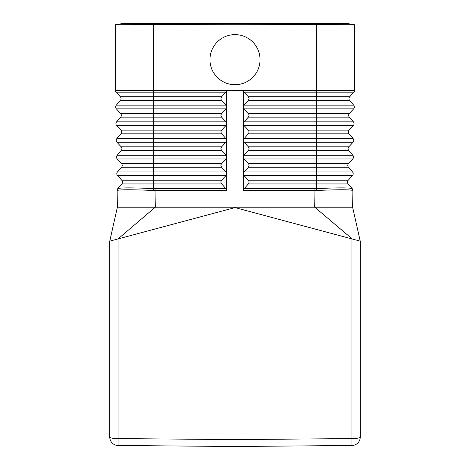 <?xml version="1.0" encoding="UTF-8"?>
<svg xmlns="http://www.w3.org/2000/svg" width="470" height="470" viewBox="0 0 470 470"><rect width="100%" height="100%" fill="white"/><g stroke="black" fill="none" stroke-linecap="round" stroke-linejoin="round"><path stroke-width="0.7" d="M352.241 188.652L352.917 190.52L352.2 188.611L352.917 190.52L352.623 207.17L360.231 241.139L360.231 437.129A8.348 1.451 180 0 1 351.954 438.581L235 439.603L235 446.5L351.954 445.478A8.348 8.348 0 0 0 360.231 437.129A8.348 8.348 0 0 1 351.954 445.478L351.954 238.925L360.231 241.139L354.662 216.282M348.17 183.946L316.557 183.946L316.557 180.233L348.235 180.233A2.785 2.785 0 0 0 348.17 183.946A2.785 2.785 0 0 1 348.235 180.233A2.785 2.785 0 0 0 348.17 183.946L352.2 188.611L348.17 183.946A2.785 2.785 0 0 1 348.235 180.233L352.465 175.668L244.142 175.668L248.601 180.457L249.141 182.078L248.601 183.717L244.159 188.652L314.965 188.652L314.982 190.52L316.809 190.479C338.153 189.533 350.173 189.533 352.87 190.479M353.34 125.578A2.785 2.785 0 0 0 353.405 121.865A2.785 2.785 0 0 1 353.34 125.578A2.785 2.785 0 0 0 353.405 121.865L349.339 117.153L353.405 121.865A2.785 2.785 0 0 1 353.34 125.578L349.11 130.143A2.785 2.785 0 0 0 349.046 133.85A2.785 2.785 0 0 1 349.11 130.143A2.785 2.785 0 0 0 349.046 133.85L353.111 138.562L349.046 133.85A2.785 2.785 0 0 1 349.11 130.143L353.34 125.578L244.1 125.578L243.366 123.78L244.095 121.865L248.542 116.924L249.082 115.285L248.536 113.669L244.083 108.876L243.354 107.084L243.384 140.483L244.112 138.562L248.554 133.621L249.094 131.982L248.554 130.366L244.1 125.578M352.759 158.972A2.785 2.785 0 0 0 352.823 155.259A2.785 2.785 0 0 1 352.759 158.972A2.785 2.785 0 0 0 352.823 155.259L316.674 155.259L316.569 150.547L348.752 150.547A2.785 2.785 0 0 1 348.816 146.84A2.785 2.785 0 0 0 348.752 150.547A2.785 2.785 0 0 1 348.816 146.84A2.785 2.785 0 0 0 348.752 150.547L352.823 155.259A2.785 2.785 0 0 1 352.759 158.972L348.529 163.537A2.785 2.785 0 0 0 348.464 167.25L352.529 171.955L348.464 167.25A2.785 2.785 0 0 1 348.529 163.537L352.759 158.972L244.13 158.972L243.401 157.18L244.124 155.259L248.571 150.318L249.112 148.685L248.565 147.063L244.112 142.275L243.384 140.483L243.413 173.876L244.142 171.955L248.589 167.02L249.112 165.088L248.583 163.76L244.13 158.972M248.383 150.547L316.569 150.547L316.569 146.84L348.816 146.84L353.046 142.275L244.112 142.275M349.339 117.153L316.586 117.153L316.586 113.446L349.404 113.446A2.785 2.785 0 0 0 349.339 117.153A2.785 2.785 0 0 1 349.404 113.446L353.634 108.876A2.785 2.785 0 0 0 353.698 105.168L349.627 100.457A2.785 2.785 0 0 1 349.692 96.75L353.922 92.179L244.065 92.179L243.337 90.387L354.662 90.387A2.785 2.785 0 0 1 353.922 92.179A2.785 2.785 0 0 0 354.662 90.387L354.662 24.798L347.312 23.5L153.42 23.5L153.42 24.417L235 24.793L235 34.633M354.662 90.387L354.662 24.798L316.721 24.417L235 24.793M248.348 113.446L316.586 113.446L316.698 108.876L353.634 108.876A2.785 2.785 0 0 0 353.698 105.168L316.698 105.168L316.727 90.287L235 90.287L316.721 90.287L316.721 24.417M352.529 171.955A2.785 2.785 0 0 1 352.465 175.668A2.785 2.785 0 0 0 352.529 171.955A2.785 2.785 0 0 1 352.465 175.668A2.785 2.785 0 0 0 352.529 171.955L316.668 171.955L316.557 180.233L248.413 180.233M354.662 239.653L352.524 239.077M352.359 239.036L314.688 207.17L352.623 207.17M226.599 157.18L225.876 155.259L221.429 150.318L220.888 148.685L221.435 147.063L225.888 142.275L226.616 140.483L225.888 138.562L221.282 133.374L220.965 131.412L221.634 130.143L225.9 125.578L226.628 123.681L226.599 157.18L225.87 158.972L221.417 163.76L220.876 165.381L221.411 167.02L225.859 171.955L226.587 173.777L226.599 157.18M244.142 175.668L243.413 173.876L243.431 190.52L314.982 190.52L314.688 207.17L235 207.17L235 207.587L351.954 238.925M117.758 188.652L117.083 190.52L117.758 188.652L121.83 183.946A2.785 2.785 0 0 0 121.765 180.233L117.535 175.668A2.785 2.785 0 0 1 117.471 171.955L121.536 167.25A2.785 2.785 0 0 0 121.472 163.537L117.242 158.972A2.785 2.785 0 0 1 117.177 155.259L121.248 150.547A2.785 2.785 0 0 0 121.184 146.84L116.954 142.275A2.785 2.785 0 0 1 116.889 138.562L120.954 133.85A2.785 2.785 0 0 0 120.89 130.143L116.66 125.578A2.785 2.785 0 0 1 116.595 121.865L120.661 117.153A2.785 2.785 0 0 0 120.596 113.446L116.366 108.876A2.785 2.785 0 0 1 116.302 105.168L120.373 100.457L116.302 105.168L153.302 105.168L153.296 92.179L225.935 92.179L226.663 90.387L147.733 90.34L235 90.287L235 207.17L155.312 207.17L118.046 238.925L235 207.587L235 439.603L118.046 438.581L118.046 238.925L117.224 239.142M244.065 92.179L248.524 96.967L249.065 98.588L248.524 100.228L244.077 105.168L243.354 107.084M243.431 190.52L244.159 188.652M353.111 138.562A2.785 2.785 0 0 1 353.046 142.275A2.785 2.785 0 0 0 353.111 138.562L244.112 138.562M352.2 188.611C349.574 187.642 337.73 187.642 316.657 188.611L314.965 188.652M117.377 207.17L117.13 190.479C119.827 189.533 131.847 189.533 153.191 190.479L155.018 190.52L155.312 207.17L117.377 207.17L109.769 241.139L109.769 437.129A8.348 1.451 0 0 0 118.046 438.581L118.046 445.478A8.348 8.348 0 0 1 109.769 437.129A8.348 8.348 0 0 0 118.046 445.478L235 446.5M225.859 175.668L221.587 180.233L121.765 180.233A2.785 2.785 0 0 1 121.83 183.946L153.443 183.946L153.332 175.668L225.859 175.668L226.587 173.777L226.569 190.52L225.841 188.652L155.035 188.652L155.018 190.52L226.569 190.52M221.587 180.233L220.876 181.784L221.1 183.206L225.841 188.652M116.437 239.353L115.338 239.653M115.338 24.798L115.338 90.387A2.785 2.785 0 0 0 116.078 92.179L153.296 92.179L153.273 90.287L115.338 90.387A2.785 2.785 0 0 0 116.078 92.179L120.308 96.75L221.664 96.75L220.953 98.3L221.182 99.722L225.923 105.168L226.646 106.984L226.663 90.387M153.42 23.5L122.688 23.5L115.456 24.775L153.42 24.417M117.13 190.479L117.8 188.611C120.426 187.642 132.27 187.642 153.343 188.611L153.443 183.946L221.587 183.946M225.859 171.955L117.471 171.955A2.785 2.785 0 0 0 117.535 175.668A2.785 2.785 0 0 1 117.471 171.955L121.536 167.25A2.785 2.785 0 0 0 121.472 163.537L153.437 163.537L153.326 158.972L225.87 158.972M243.354 106.984L243.337 90.387M226.646 106.984L225.917 108.876L221.464 113.669L220.918 115.285L221.458 116.924L225.905 121.865L226.634 123.681L226.646 107.084M225.935 92.179L221.664 96.75M153.279 24.417L153.279 90.287L235 90.287L235 84.723M120.373 100.457A2.785 2.785 0 0 0 120.308 96.75A2.785 2.785 0 0 1 120.373 100.457L221.664 100.457M349.692 96.75A2.785 2.785 0 0 0 349.627 100.457A2.785 2.785 0 0 1 349.692 96.75L248.336 96.75M109.769 241.139L118.046 238.925M209.955 59.678A25.045 25.045 0 0 0 235 84.723A25.045 25.045 0 0 0 260.045 59.678A25.045 25.045 0 0 0 235 34.633A25.045 25.045 0 0 0 209.955 59.678M244.124 155.259L316.674 155.259L316.563 163.537L248.395 163.537M248.383 146.84L316.569 146.84L316.686 138.562L316.58 130.143L248.366 130.143M221.617 150.547L153.432 150.547L153.432 146.84L121.184 146.84A2.785 2.785 0 0 1 121.248 150.547L153.432 150.547L153.326 158.972L117.242 158.972A2.785 2.785 0 0 1 117.177 155.259L225.876 155.259M348.464 167.25L316.563 167.25L316.668 171.955L244.142 171.955M348.529 163.537L316.563 163.537L316.563 167.25L248.401 167.25M349.046 133.85L248.371 133.85M248.413 183.946L316.557 183.946L316.809 190.479M244.083 108.876L316.698 108.876L316.698 105.168L244.077 105.168M349.627 100.457L248.336 100.457M353.405 121.865L316.692 121.865L316.58 130.143L349.11 130.143M248.354 117.153L316.586 117.153L316.692 121.865L244.095 121.865M118.046 445.478A8.348 8.348 0 0 1 109.769 437.129M225.888 138.562L153.314 138.562L153.32 142.275L116.954 142.275A2.785 2.785 0 0 1 116.889 138.562L153.314 138.562L153.426 133.85L120.954 133.85A2.785 2.785 0 0 0 120.89 130.143L153.42 130.143L153.308 125.578L225.9 125.578M225.905 121.865L116.595 121.865A2.785 2.785 0 0 0 116.66 125.578L153.308 125.578L153.414 117.153L221.646 117.153M221.652 113.446L153.414 113.446L153.414 117.153L120.661 117.153A2.785 2.785 0 0 0 120.596 113.446L153.414 113.446L153.302 108.876L225.917 108.876M116.302 105.168A2.785 2.785 0 0 0 116.366 108.876L153.302 108.876L153.302 105.168L225.923 105.168M221.617 146.84L153.432 146.84L153.32 142.275L225.888 142.275M121.536 167.25L153.437 167.25L153.332 175.668L117.535 175.668M316.58 23.5L316.58 24.417M221.629 133.85L153.426 133.85L153.42 130.143L221.634 130.143M221.599 167.25L153.437 167.25L153.437 163.537L221.605 163.537M153.191 190.479L153.343 188.611L155.035 188.652"/></g></svg>
